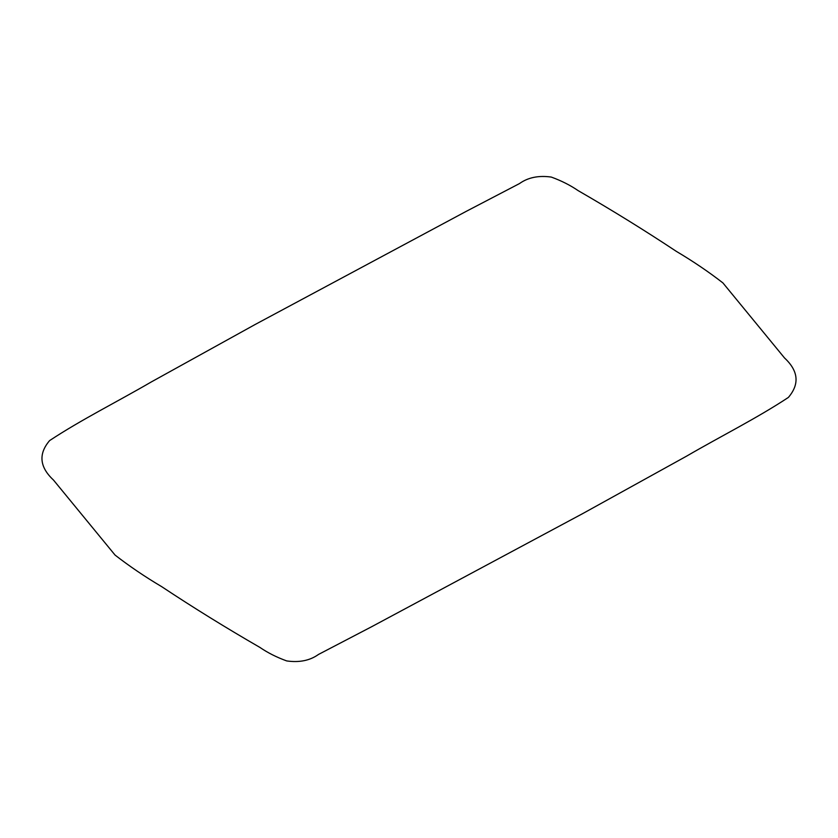 <?xml version="1.0" encoding="UTF-8"?>
<svg xmlns="http://www.w3.org/2000/svg" width="838" height="838" viewBox="0 0 838 838"><rect width="100%" height="100%" fill="white"/><g stroke="black" fill="none" stroke-linecap="round" stroke-linejoin="round"><path stroke-width="1.26" d="M582.777 513.558L371.873 626.604L318.492 654.447C309.976 660.554 299.386 662.722 286.722 660.931C276.666 657.285 267.699 652.76 259.843 647.376C225.925 627.798 193.211 607.571 161.692 586.663C144.922 576.722 129.387 566.195 115.078 555.091L53.475 480.038C39.543 467.08 38.255 453.924 49.61 440.589C81.056 419.796 117.613 401.559 151.322 381.929L255.223 324.453L466.127 211.406L519.508 183.564C528.024 177.467 538.614 175.299 551.278 177.069C561.345 180.725 570.301 185.25 578.157 190.635C612.075 210.212 644.789 230.45 676.308 251.348C693.078 261.288 708.613 271.816 722.922 282.919L784.536 357.973C798.457 370.941 799.745 384.087 788.39 397.422C756.934 418.214 720.397 436.462 686.678 456.092L582.777 513.558"/></g></svg>
